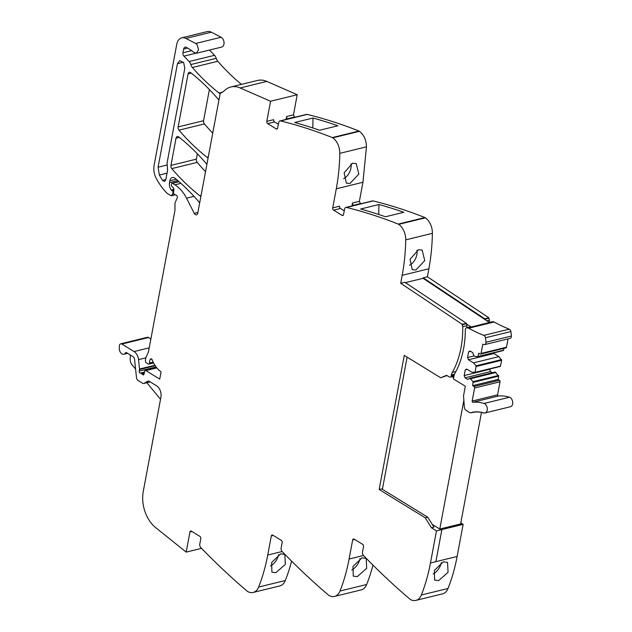 <?xml version="1.0" encoding="UTF-8"?>
<svg xmlns="http://www.w3.org/2000/svg" width="632" height="632" viewBox="0 0 632 632"><rect width="100%" height="100%" fill="white"/><g stroke="black" fill="none" stroke-linecap="round" stroke-linejoin="round"><path stroke-width="0.95" d="M191.962 531.496L189.948 531.986A1.73 1.161 76.3 0 1 190.698 531.022A1.73 1.161 76.3 0 1 191.401 531.157L199.925 536.394A1.73 1.161 76.3 0 1 200.802 538.654L199.775 544.152A2.884 1.928 -103.7 0 0 200.747 547.533A692.68 463.406 -103.7 0 0 246.314 590.414A692.68 463.406 -103.7 0 0 247.388 591.331A3.46 2.315 -103.7 0 0 247.87 591.655A14.433 9.654 -103.7 0 0 253.132 592.453A14.433 9.654 -103.7 0 0 258.63 587.049A173.168 115.854 -103.7 0 0 261.166 580.192A173.168 115.854 -103.7 0 0 267.739 555.046L271.31 535.96A1.73 1.161 76.3 0 1 272.06 534.996A1.73 1.161 76.3 0 1 272.763 535.13L281.287 540.368A1.73 1.161 76.3 0 1 282.156 542.627L281.129 548.126A2.884 1.928 -103.7 0 0 282.109 551.507A692.68 463.406 -103.7 0 0 327.668 594.388A692.68 463.406 -103.7 0 0 328.743 595.304A3.46 2.315 -103.7 0 0 329.225 595.636A14.433 9.654 -103.7 0 0 334.494 596.426A14.433 9.654 -103.7 0 0 339.992 591.031A173.168 115.854 -103.7 0 0 342.52 584.166A173.168 115.854 -103.7 0 0 349.093 559.028L352.664 539.933A1.73 1.161 76.3 0 1 353.422 538.97A1.73 1.161 76.3 0 1 354.118 539.104L362.65 544.342A1.73 1.161 76.3 0 1 363.519 546.601L362.492 552.099A2.884 1.928 -103.7 0 0 363.463 555.481A692.68 463.406 -103.7 0 0 409.03 598.37A692.68 463.406 -103.7 0 0 410.105 599.278A3.46 2.315 -103.7 0 0 410.587 599.61A14.433 9.654 -103.7 0 0 415.848 600.4L442.519 593.875A14.433 9.654 -103.7 0 0 448.025 588.479A173.168 115.854 -103.7 0 0 457.126 556.476L435.875 561.674L441.879 529.584L441.492 529.34L462.743 524.141L460.799 522.933M334.494 596.426L361.164 589.901A14.433 9.654 -103.7 0 0 366.663 584.505A173.168 115.854 -103.7 0 0 372.959 565.111M253.132 592.453L279.802 585.927A14.433 9.654 -103.7 0 0 285.308 580.524A173.168 115.854 -103.7 0 0 291.597 561.137M150.882 338.973L148.52 337.52A2.884 1.928 -103.7 0 0 147.351 337.298L120.672 343.824A2.884 1.928 -103.7 0 0 119.369 345.996L119.306 348.39A4.906 3.279 -103.7 0 0 123.864 354.228A4.906 3.279 -103.7 0 0 125.531 352.83A1.153 0.774 -103.7 0 1 126.392 352.593L133.099 356.717A2.884 1.928 -103.7 0 1 134.584 359.403L136.496 377.731A2.884 1.928 -103.7 0 0 137.989 380.425L142.587 383.253A2.884 1.928 -103.7 0 0 143.756 383.474A2.884 1.928 -103.7 0 0 144.112 383.332L147.698 381.215A2.884 1.928 -103.7 0 1 148.062 381.064A2.884 1.928 -103.7 0 1 149.223 381.293L156.554 385.789A8.658 5.791 -103.7 0 1 160.915 397.101L143.267 491.419A28.859 19.308 -103.7 0 0 155.496 527.475L186.187 552.107L201.537 548.347M191.717 50.623L182.948 52.764L183.643 49.075A3.46 2.315 -103.7 0 1 185.144 47.139A3.46 2.315 -103.7 0 1 186.543 47.408L191.188 50.26A8.658 5.791 -103.7 0 1 193.044 51.895L196.268 53.286L221.69 47.068A5.198 3.476 -103.7 0 0 222.835 46.42A5.198 3.476 -103.7 0 0 222.44 38.362A5.198 3.476 -103.7 0 0 221.089 37.248L211.349 32.2A11.542 7.726 -103.7 0 0 207.193 31.6L181.771 37.817A11.542 7.726 -103.7 0 0 176.763 44.272L154.105 165.339A14.433 9.654 -103.7 0 0 156.278 178.477A54.834 36.688 -103.7 0 0 166.919 193.139A2.884 1.928 -103.7 0 0 167.377 193.511L170.893 195.675A1.153 0.774 -103.7 0 0 171.778 195.391L172.907 193.005A1.446 0.964 -103.7 0 0 172.291 190.777L171.588 190.343A1.446 0.964 -103.7 0 1 171.217 189.995A6.928 4.637 -103.7 0 1 169.495 182.616L169.842 180.792A5.775 3.863 -103.7 0 1 172.339 177.56A5.775 3.863 -103.7 0 1 175.206 178.39A202.035 135.161 -103.7 0 1 199.483 202.572A2.884 1.928 -103.7 0 1 199.688 202.848M241.463 84.38A202.035 135.161 -103.7 0 1 217.795 61.28A6.059 4.053 -103.7 0 1 216.223 58.341A5.775 3.863 -103.7 0 0 214.525 55.316L209.468 50.054M294.686 117.315L293.469 114.842L297.23 94.729L266.838 81.425A28.859 19.308 -103.7 0 0 264.239 80.525A28.859 19.308 -103.7 0 0 257.548 80.438L230.877 86.963A28.859 19.308 -103.7 0 0 224.676 90.416A28.859 19.308 -103.7 0 1 220.189 93.315L197.753 213.189A2.884 1.928 -103.7 0 1 196.505 214.809A2.884 1.928 -103.7 0 1 194.277 213.371L186.535 198.179A31.75 21.243 -103.7 0 0 179.117 188.083A31.75 21.243 -103.7 0 0 174.89 184.828L172.489 183.343A1.153 0.774 -103.7 0 0 171.517 183.904L171.375 184.694A1.446 0.964 -103.7 0 0 171.857 186.377L173.397 187.981A1.446 0.964 -103.7 0 1 173.895 189.553L173.555 192.468A1.446 0.964 -103.7 0 0 174.306 194.237L175.348 194.885A2.884 1.928 -103.7 0 0 176.052 195.138A1.73 1.161 -103.7 0 1 177.347 197.547A1.73 1.161 -103.7 0 1 177.237 197.927L175.19 202.54A2.884 1.928 -103.7 0 0 174.946 203.852L174.985 209.832A2.884 1.928 -103.7 0 1 174.922 210.519L148.599 351.179A5.775 3.863 -103.7 0 1 148.22 352.427L145.96 357.522A5.775 3.863 -103.7 0 0 145.463 360.193L145.471 361.243A1.446 0.964 -103.7 0 0 146.229 362.768L148.251 364.008A1.446 0.964 -103.7 0 0 148.836 364.127A1.446 0.964 -103.7 0 0 149.484 363.052A9.235 6.178 -103.7 0 1 150.258 359.395A1.588 1.059 -103.7 0 1 150.851 358.85A1.588 1.059 -103.7 0 1 152.154 359.821A23.092 15.445 -103.7 0 0 161.081 371.861L159.722 379.113L145.858 370.589A1.446 0.964 -103.7 0 0 145.273 370.478A1.446 0.964 -103.7 0 0 144.657 371.245L144.033 374.12L142.5 374.476A1.446 0.964 -103.7 0 0 143.417 374.887A1.446 0.964 -103.7 0 0 144.033 374.12M489.413 322.209A84.854 56.769 -103.7 0 0 489.405 320.211A2.338 1.564 -103.7 0 0 488.749 318.283L488.86 317.778L427.366 276.777L428.867 268.782L402.189 275.307A173.168 115.854 -103.7 0 0 405.712 239.868A14.433 9.654 -103.7 0 0 398.713 224.352A3.46 2.315 -103.7 0 0 398.215 224.083A692.68 463.406 -103.7 0 0 346.494 207.446A2.884 1.928 -103.7 0 0 345.838 207.438A2.884 1.928 -103.7 0 0 344.59 209.05L343.555 214.548A1.73 1.161 76.3 0 1 342.805 215.512A1.73 1.161 76.3 0 1 342.11 215.378L333.578 210.14A1.73 1.161 76.3 0 1 332.709 207.881L336.279 188.794A173.168 115.854 76.3 0 0 339.502 161.595A173.168 115.854 76.3 0 0 339.795 153.355A14.433 9.654 76.3 0 0 332.795 137.839L359.474 131.314A3.46 2.315 -103.7 0 0 358.976 131.045A692.68 463.406 -103.7 0 0 307.255 114.408A2.884 1.928 -103.7 0 0 306.599 114.4L279.929 120.925A2.884 1.928 -103.7 0 0 278.673 122.537L277.646 128.035A1.73 1.161 76.3 0 1 276.895 129.007A1.73 1.161 76.3 0 1 276.192 128.873L267.668 123.627A1.73 1.161 76.3 0 1 266.791 121.368L273.672 119.685A1.73 1.161 76.3 0 0 274.541 121.944L278.349 124.283M359.474 131.314C363.969 134.893 366.307 140.067 366.465 146.829L362.95 182.269L359.379 201.355L360.596 203.828M428.867 268.782A173.168 115.854 -103.7 0 0 432.383 233.342A14.433 9.654 -103.7 0 0 425.383 217.827A3.46 2.315 -103.7 0 0 424.894 217.558A692.68 463.406 -103.7 0 0 373.172 200.921A2.884 1.928 -103.7 0 0 372.509 200.913L345.838 207.438M205.534 171.62A202.035 135.161 -103.7 0 1 197.224 162.385A2.884 1.928 -103.7 0 1 196.37 159.145L197.374 153.813M209.397 89.554L203.567 120.696A2.884 1.928 -103.7 0 0 204.42 123.927A202.035 135.161 -103.7 0 0 212.731 133.155M431.459 527.791L433.955 527.183L427.793 517.229L425.297 517.845L431.459 527.791L436.459 530.904L441.879 529.584L435.875 561.674L430.455 563.001A173.168 115.854 -103.7 0 1 423.882 588.139A173.168 115.854 -103.7 0 1 421.354 595.004A14.433 9.654 -103.7 0 1 415.848 600.4M488.749 318.283L484.586 319.302L423.1 278.317L423.203 277.796L484.697 318.797L484.586 319.302L489.421 322.533L467.538 327.882A2.884 1.928 -103.7 0 0 466.613 327.787A2.884 1.928 -103.7 0 0 465.302 330.038A84.862 56.769 -103.7 0 1 465.247 333.214A84.854 56.769 -103.7 0 1 454.843 373.441A8.682 5.806 76.3 0 0 453.958 375.953L453.397 378.939L465.223 386.199A0.877 0.585 76.3 0 1 465.239 386.689L463.612 395.395A2.749 1.841 76.3 0 0 463.564 396.303L464.37 407.229A3.176 2.125 76.3 0 0 464.741 408.746A3.176 2.125 76.3 0 0 466.021 410.326L469.442 412.427A3.176 2.125 -103.7 0 0 469.908 412.641A3.192 2.133 -103.7 0 0 470.729 412.68A3.192 2.133 -103.7 0 0 470.801 412.657L470.729 412.68M488.86 317.778L484.697 318.797M427.366 276.777L423.203 277.796M402.189 275.307L400.696 283.302L404.859 282.283L466.361 323.284L466.25 323.789L462.079 324.808A2.338 1.564 -103.7 0 1 462.727 326.736A84.854 56.769 -103.7 0 1 452.283 372.406A8.658 5.791 -103.7 0 0 451.39 374.918L451.224 375.835A2.307 1.548 -103.7 0 1 450.221 377.122A2.307 1.548 -103.7 0 1 449.297 376.956L446.603 375.313L440.702 377.77L404.275 355.382L379.176 489.508L425.297 517.845M415.903 269.99L424.743 260.621L422.144 250.098L418.431 249.751L410.034 259.341L412.293 269.698L415.903 269.99M378.947 204.531A692.68 463.406 -103.7 0 1 403.824 212.273L385.488 216.76A692.68 463.406 -103.7 0 0 360.611 209.018L378.947 204.531L378.718 214.477M351.961 205.937L352.506 203.038A1.73 1.161 76.3 0 0 353.375 205.297L353.715 205.511M349.986 183.478L346.383 183.185L344.124 172.828L352.522 163.238L356.235 163.585L358.834 174.108L349.986 183.478M332.795 137.839A3.46 2.315 -103.7 0 0 332.306 137.571A692.68 463.406 -103.7 0 0 331.144 137.112A692.68 463.406 -103.7 0 0 280.584 120.933A2.884 1.928 -103.7 0 0 279.929 120.925M313.03 118.018L294.694 122.505A692.68 463.406 -103.7 0 1 319.571 130.247L337.907 125.768A692.68 463.406 -103.7 0 0 313.03 118.018L312.8 127.964M286.043 119.432L286.588 116.525A1.73 1.161 76.3 0 0 287.465 118.784L287.805 118.998M297.23 94.729L270.559 101.246L266.791 121.368M270.559 101.246L240.168 87.951A28.859 19.308 -103.7 0 0 230.877 86.963M216.223 58.341L190.801 64.559A6.059 4.053 -103.7 0 0 192.373 67.506A202.035 135.161 -103.7 0 0 219.051 92.999A2.884 1.928 -103.7 0 0 220.173 93.402M190.801 64.559A5.775 3.863 -103.7 0 0 189.102 61.533L183.92 56.145A2.884 1.928 -103.7 0 1 182.948 52.764M196.268 53.286L198.606 49.778L197.018 44.58A5.198 3.476 -103.7 0 0 195.667 43.466L185.927 38.426A11.542 7.726 -103.7 0 0 181.771 37.817M142.5 374.476A2.884 1.928 -103.7 0 0 141.837 373.875L141.023 373.378A2.884 1.928 -103.7 0 0 140.296 373.125A1.446 0.964 -103.7 0 1 139.206 371.11L139.498 369.562A1.446 0.964 -103.7 0 0 139.514 369.017L138.534 359.632A8.658 5.791 -103.7 0 0 134.063 351.558L121.842 344.045A2.884 1.928 -103.7 0 0 120.672 343.824M130.326 355.01L130.216 359.458A5.775 3.863 -103.7 0 0 131.97 364.743L135.603 369.127M189.948 531.986L186.187 552.107M280.679 553.829L284.827 554.454L285.34 564.368L275.892 572.679L271.894 572.165L271.649 562.448L280.679 553.829M362.041 557.803L353.004 566.422L353.248 576.139L357.254 576.661L366.702 568.342L366.189 558.427L362.041 557.803M443.395 561.777L434.366 570.404L434.611 580.113L438.608 580.634L448.056 572.316L447.543 562.409L443.395 561.777M196.37 159.145L170.956 165.371A2.884 1.928 -103.7 0 0 171.801 168.602A202.035 135.161 -103.7 0 0 199.823 195.738A2.884 1.928 -103.7 0 0 200.944 196.149M170.956 165.371L176.044 138.155A2.884 1.928 -103.7 0 1 177.3 136.544A2.884 1.928 -103.7 0 1 178.674 136.915A202.035 135.161 -103.7 0 1 206.688 164.107A2.884 1.928 -103.7 0 1 206.893 164.375M203.567 120.696L178.153 126.914A2.884 1.928 -103.7 0 0 178.998 130.153A202.035 135.161 -103.7 0 0 207.02 157.257A2.884 1.928 -103.7 0 0 208.149 157.668M178.153 126.914L188.067 73.936A2.884 1.928 -103.7 0 1 189.316 72.317A2.884 1.928 -103.7 0 1 190.69 72.688A202.035 135.161 -103.7 0 1 218.712 99.824A2.884 1.928 -103.7 0 1 218.917 100.101M436.459 530.904L430.455 563.001M427.793 517.229L381.673 488.892L379.176 489.508M447.022 375.574L440.702 377.77M400.696 283.302L462.19 324.303L466.361 323.284M466.914 327.716A84.854 56.769 -103.7 0 0 466.898 325.717A2.338 1.564 -103.7 0 0 466.25 323.789L471.085 327.013A2.884 1.928 -103.7 0 0 470.161 326.918L466.613 327.787M416.891 250.319A10.965 7.086 -63.3 0 1 409.504 265.266M344.258 210.796L340.458 208.457A1.73 1.161 76.3 0 1 339.582 206.198L332.709 207.881M350.981 163.806A10.965 7.086 -63.3 0 1 343.595 178.753M167.551 170.403L167.077 162.985L184.813 68.201L183.667 62.671L179.836 60.609L177.45 63.674L158.079 167.219L159.343 175.04L162.519 180.381L164.525 181.455L165.781 179.836L167.551 170.403M160.52 399.242L146.845 382.723M278.601 554.643A10.965 6.383 -53.8 0 1 270.441 566.035M359.964 558.617A10.965 6.383 -53.8 0 1 351.803 570.009M441.326 562.591A10.965 6.383 -53.8 0 1 433.157 573.982M462.19 324.303L462.079 324.808M167.354 168.286A8.658 5.791 -103.7 0 0 167.606 169.732M441.839 529.561L463.13 524.386L457.126 556.476L435.875 561.674M441.492 529.34L463.13 524.386M470.635 351.329L468.628 351.827L470.082 350.989L472.697 352.601L473.929 355.8L474.711 356.282L477.879 356.788L478.748 353.154L480.107 353.991A1.153 0.774 -103.7 0 0 481.071 353.43L482.801 344.203L484.033 344.566A2.733 1.833 -103.7 0 0 484.72 344.59L510.143 338.365A2.733 1.833 -103.7 0 0 511.383 336.042A22.957 15.358 -103.7 0 0 510.869 331.547A2.733 1.833 -103.7 0 0 509.218 329.169A219.541 146.877 -103.7 0 1 494.113 322.012A4.93 3.294 -103.7 0 0 492.96 321.664L489.421 322.533M492.96 321.664L488.497 322.431M494.113 322.012L468.691 328.229A4.93 3.294 -103.7 0 0 467.538 327.882M468.691 328.229A219.541 146.877 -103.7 0 0 483.796 335.387A2.733 1.833 -103.7 0 1 485.447 337.764A22.957 15.358 -103.7 0 1 485.961 342.268A2.733 1.833 -103.7 0 1 484.72 344.59M508.057 338.878L506.493 347.213L481.071 353.43M480.573 354.078L505.995 347.861A1.153 0.774 -103.7 0 0 506.493 347.213M478.132 356.464L503.554 350.247L503.902 348.366M503.554 350.247L477.974 356.74M468.628 351.827L467.562 357.499L468.438 359.758L493.861 353.541L493.624 352.94M474.095 355.903L467.562 357.499M468.438 359.758L473.479 362.855L476.078 365.817L475.161 372.327L471.741 372.137L466.7 369.048L465.247 369.878L464.188 375.55L465.057 377.817L467.672 379.421L469.734 378.244L473.115 381.681L472.665 385.654L498.087 379.437L498.711 376.119L495.156 372.019L469.734 378.244M474.909 372.651L500.331 366.434L501.674 360.256L498.901 356.638L473.479 362.855M498.901 356.638L493.861 353.541M500.331 366.434L475.011 372.603M467.253 369.388L465.247 369.878M492.312 372.722L490.479 371.592L489.666 369.041M489.61 369.333L464.188 375.55M490.479 371.592L465.057 377.817M495.93 372.501L470.508 378.718M500.031 381.775L474.608 387.993L472.159 401.051L497.582 394.834L500.031 381.775A1.153 0.774 -103.7 0 0 499.446 380.267L498.087 379.437M472.665 385.654L474.024 386.484L499.446 380.267M474.608 387.993A1.153 0.774 -103.7 0 0 474.024 386.484M472.159 401.051A0.869 0.577 -103.7 0 0 472.894 402.26A55.798 37.328 -103.7 0 1 484.033 403.469A4.906 3.279 -103.7 0 1 487.272 408.319A4.906 3.279 -103.7 0 1 485.084 412.941A4.906 3.279 -103.7 0 1 483.804 412.886L483.504 412.791A0.869 0.577 -103.7 0 1 482.611 412.546L481.837 412.356A0.869 0.577 -103.7 0 1 480.952 412.175L480.178 412.04A0.869 0.577 -103.7 0 1 479.293 411.922L478.527 411.851A0.869 0.577 -103.7 0 1 478.1 412.103A0.869 0.577 -103.7 0 0 478.1 412.103A0.869 0.577 -103.7 0 1 477.65 411.795L476.884 411.78A0.869 0.577 -103.7 0 1 476.473 412.072A0.869 0.577 -103.7 0 1 476.465 412.064A0.869 0.577 -103.7 0 1 476.014 411.795L475.256 411.835A0.869 0.577 -103.7 0 1 474.861 412.159A0.869 0.577 -103.7 0 0 474.861 412.159A0.869 0.577 -103.7 0 1 474.403 411.914L473.652 412.017A0.869 0.577 -103.7 0 1 472.807 412.159L472.072 412.317A0.869 0.577 -103.7 0 1 471.725 412.704A0.869 0.577 -103.7 0 0 471.717 412.704A0.869 0.577 -103.7 0 1 471.243 412.53L470.801 412.657M497.582 394.834A0.869 0.577 -103.7 0 0 498.316 396.035L472.894 402.26M485.084 412.941L510.506 406.724A4.906 3.279 -103.7 0 0 512.694 402.102A4.906 3.279 -103.7 0 0 509.455 397.244A55.798 37.328 -103.7 0 0 498.316 396.035M405.404 282.646L423.1 278.317M481.458 412.546L460.609 523.952L439.777 529.047L432.248 524.426M453.634 377.667L452.03 376.68M439.777 529.047L463.864 400.34M407.127 357.135L382.392 489.334M489.405 320.211L486.869 320.827M432.383 233.342L405.712 239.868M425.383 217.827L398.713 224.352M424.894 217.558L398.215 224.083M373.172 200.921L346.494 207.446M353.375 205.297L360.256 203.615M352.506 203.038L359.379 201.355M336.279 188.794L362.95 182.269M339.795 153.355L366.465 146.829M358.976 131.045L332.306 137.571M307.255 114.408L280.584 120.933M287.465 118.784L294.338 117.102M286.588 116.525L293.469 114.842M266.838 81.425L240.168 87.951M222.425 92.169L219.051 92.999M217.795 61.28L192.373 67.506M214.525 55.316L189.102 61.533M195.406 53.333L183.92 56.145M187.657 48.087L183.643 49.075M221.089 37.248L195.667 43.466M211.349 32.2L185.927 38.426M174.922 194.624L171.778 195.391M173.555 192.847L172.907 193.005M173.8 190.406L172.291 190.777M173.871 189.79L171.588 190.343M173.911 189.339L171.217 189.995M177.805 180.586L169.495 182.616M176.21 179.227L169.842 180.792M197.887 212.486L194.277 213.371M194 196.355L186.535 198.179M180.934 183.351L174.89 184.828M179.109 181.724L172.489 183.343M153.181 362.152L149.484 363.052M151.625 359.063L150.258 359.395M156.847 367.903L145.858 370.589M144.215 373.291L141.837 373.875M144.373 372.556L141.023 373.378M144.467 372.098L140.296 373.125M156.112 366.971L139.206 371.11M155.211 365.715L139.498 369.562M154.911 365.257L139.514 369.017M145.826 357.846L138.534 359.632M149.223 347.845L134.063 351.558M148.52 337.52L121.842 344.045M285.308 580.524L258.63 587.049M282.125 551.531L267.739 555.046M271.31 535.96L273.316 535.47M366.663 584.505L339.992 591.031M363.487 555.504L349.093 559.028M352.664 539.933L354.678 539.444M448.025 588.479L421.354 595.004M201.079 195.43L199.823 195.738M197.224 162.385L171.801 168.602M179.259 137.373L176.044 138.155M204.42 123.927L178.998 130.153M191.275 73.146L188.067 73.936M208.284 156.949L207.02 157.257M342.11 215.378L343.366 215.07M333.578 210.14L340.458 208.457M276.192 128.873L277.456 128.565M267.668 123.627L274.541 121.944M126.424 352.617L125.531 352.83M466.898 325.717L462.727 326.736M150.147 381.854L144.112 383.332M148.441 381.033L147.698 381.215M165.829 179.575L162.519 180.381M167.03 173.16L159.343 175.04M166.903 165.055L158.079 167.219M183.359 62.228L177.45 63.674M455.901 371.521L452.283 372.406M454.495 374.16L451.39 374.918M454.155 375.116L451.224 375.835M509.218 329.169L483.796 335.387M510.869 331.547L485.447 337.764M511.383 336.042L485.961 342.268M501.5 359.6L476.078 365.817M476.259 366.473L501.674 360.256M500.584 366.11L475.161 372.327M498.529 375.463L473.115 381.681M473.289 382.336L498.711 376.119M509.455 397.244L484.033 403.469M175.238 194.814L171.359 195.762M178.927 181.566L172.023 183.256M153.584 362.958L148.836 364.127M156.673 367.69L145.273 370.478M127.577 353.32L123.864 354.228M150.211 381.894L143.756 383.474M453.902 376.222L450.221 377.122M477.879 356.788L503.301 350.57M483.678 412.846L483.267 412.949M482.082 412.419L481.584 412.538M480.525 412.103L479.901 412.254M479.024 411.898L478.234 412.096M477.634 411.795L476.575 412.056M476.078 411.867L474.932 412.143M474.553 412.056L473.313 412.364M473.115 412.356L471.725 412.704"/></g></svg>
